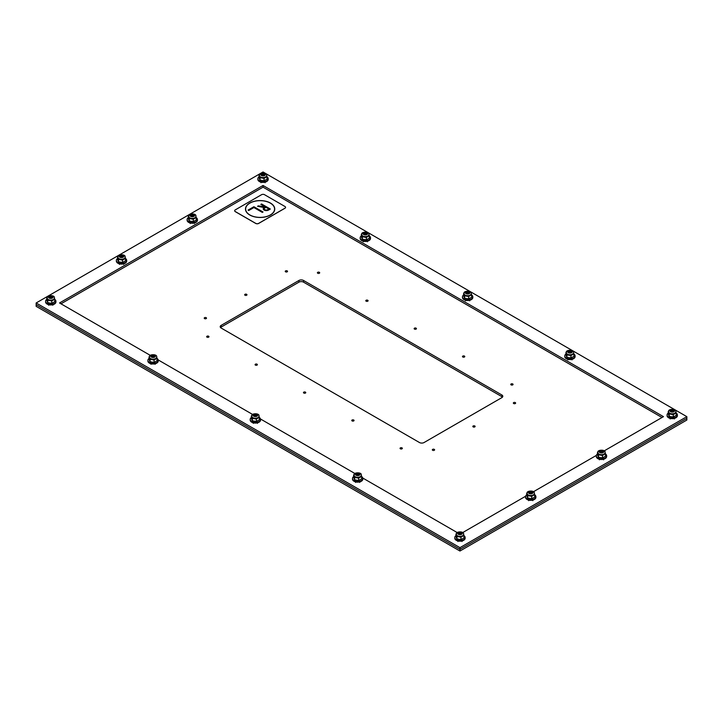 <?xml version="1.0" encoding="UTF-8"?>
<svg xmlns="http://www.w3.org/2000/svg" width="723" height="723" viewBox="0 0 723 723"><rect width="100%" height="100%" fill="white"/><g stroke="black" fill="none" stroke-linecap="round" stroke-linejoin="round"><path stroke-width="1.08" d="M424.067 442.53A3.254 1.88 180 0 1 419.457 442.53L221.148 328.034A3.254 1.88 180 0 1 220.199 326.706A3.254 1.88 180 0 1 221.148 325.377L298.933 280.47A3.254 1.88 180 0 1 303.543 280.47L501.852 394.966A3.254 1.88 180 0 1 502.801 396.294A3.254 1.88 180 0 1 501.852 397.623L424.067 442.53M502.458 397.135A3.254 1.88 0 0 0 501.852 396.647L303.543 282.16A3.254 1.88 0 0 0 298.933 282.16L221.148 327.067A3.254 1.88 0 0 0 220.542 327.555M432.661 450.302A1.139 0.66 180 0 1 432.327 449.833A1.139 0.66 180 0 1 433.466 449.173A1.139 0.66 180 0 1 434.604 449.833A1.139 0.66 180 0 1 433.899 450.438A1.139 0.66 180 0 1 432.661 450.302M473.167 426.913A1.139 0.66 180 0 1 472.833 426.443A1.139 0.66 180 0 1 473.981 425.784A1.139 0.66 180 0 1 475.119 426.443A1.139 0.66 180 0 1 474.415 427.049A1.139 0.66 180 0 1 473.167 426.913M513.682 403.524A1.139 0.66 180 0 1 513.348 403.054A1.139 0.66 180 0 1 514.487 402.395A1.139 0.66 180 0 1 515.626 403.054A1.139 0.66 180 0 1 514.921 403.669A1.139 0.66 180 0 1 513.682 403.524M511.107 384.889A1.139 0.66 180 0 1 510.772 384.428A1.139 0.66 180 0 1 511.92 383.768A1.139 0.66 180 0 1 513.059 384.428A1.139 0.66 180 0 1 512.354 385.034A1.139 0.66 180 0 1 511.107 384.889M400.388 448.811A1.139 0.66 180 0 1 400.054 448.35A1.139 0.66 180 0 1 401.202 447.691A1.139 0.66 180 0 1 402.34 448.35A1.139 0.66 180 0 1 401.636 448.956A1.139 0.66 180 0 1 400.388 448.811M352.11 420.94A1.139 0.66 180 0 1 351.776 420.47A1.139 0.66 180 0 1 352.914 419.81A1.139 0.66 180 0 1 354.053 420.47A1.139 0.66 180 0 1 353.348 421.075A1.139 0.66 180 0 1 352.11 420.94M462.819 357.017A1.139 0.66 180 0 1 462.485 356.547A1.139 0.66 180 0 1 463.633 355.888A1.139 0.66 180 0 1 464.772 356.547A1.139 0.66 180 0 1 464.067 357.153A1.139 0.66 180 0 1 462.819 357.017M414.478 329.101A1.139 0.66 180 0 1 414.143 328.64A1.139 0.66 180 0 1 415.282 327.98A1.139 0.66 180 0 1 416.43 328.64A1.139 0.66 180 0 1 415.725 329.245A1.139 0.66 180 0 1 414.478 329.101M303.823 393.059A1.139 0.66 180 0 1 303.488 392.598A1.139 0.66 180 0 1 304.627 391.938A1.139 0.66 180 0 1 305.766 392.598A1.139 0.66 180 0 1 305.061 393.204A1.139 0.66 180 0 1 303.823 393.059M255.418 365.115A1.139 0.66 180 0 1 255.083 364.645A1.139 0.66 180 0 1 256.222 363.994A1.139 0.66 180 0 1 257.37 364.645A1.139 0.66 180 0 1 256.665 365.26A1.139 0.66 180 0 1 255.418 365.115M207.013 337.171A1.139 0.66 180 0 1 206.679 336.701A1.139 0.66 180 0 1 207.826 336.041A1.139 0.66 180 0 1 208.965 336.701A1.139 0.66 180 0 1 208.26 337.316A1.139 0.66 180 0 1 207.013 337.171M366.136 301.193A1.139 0.66 180 0 1 365.802 300.723A1.139 0.66 180 0 1 366.941 300.072A1.139 0.66 180 0 1 368.079 300.723A1.139 0.66 180 0 1 367.383 301.337A1.139 0.66 180 0 1 366.136 301.193M317.731 273.249A1.139 0.66 180 0 1 317.397 272.779A1.139 0.66 180 0 1 318.536 272.119A1.139 0.66 180 0 1 319.683 272.779A1.139 0.66 180 0 1 318.979 273.393A1.139 0.66 180 0 1 317.731 273.249M204.564 318.608A1.139 0.66 180 0 1 204.229 318.138A1.139 0.66 180 0 1 205.368 317.487A1.139 0.66 180 0 1 206.507 318.138A1.139 0.66 180 0 1 205.802 318.753A1.139 0.66 180 0 1 204.564 318.608M245.016 295.255A1.139 0.66 180 0 1 244.681 294.785A1.139 0.66 180 0 1 245.82 294.125A1.139 0.66 180 0 1 246.959 294.785A1.139 0.66 180 0 1 246.254 295.391A1.139 0.66 180 0 1 245.016 295.255M285.585 271.83A1.139 0.66 180 0 1 285.251 271.36A1.139 0.66 180 0 1 286.389 270.709A1.139 0.66 180 0 1 287.528 271.36A1.139 0.66 180 0 1 286.823 271.975A1.139 0.66 180 0 1 285.585 271.83M686.85 416.656L686.85 418.346L459.964 549.335L686.85 418.346L686.85 420.036L459.964 551.025L459.964 549.335L36.15 304.654L36.15 302.964L263.036 171.975L686.85 416.656L459.964 547.654L36.15 302.964M459.964 551.025L36.15 306.344L36.15 304.654L459.964 549.335L459.964 547.654M457.225 532.571L362.783 478.048M354.93 473.511L260.479 418.979M252.625 414.451L158.183 359.918M150.33 355.382L59.53 302.964L263.036 185.477L663.47 416.656L604.211 450.872M662.006 417.505L263.036 187.158L60.994 303.805M263.036 187.158L263.036 185.477M596.358 455.409L533.457 491.721M525.603 496.258L462.693 532.571M670.7 411.441A1.563 0.904 180 0 1 671.134 410.646A1.563 0.904 180 0 1 673.339 410.646A1.563 0.904 180 0 1 673.773 411.441M668.224 413.077A5.169 2.982 0 0 0 667.067 414.957L667.067 415.662A5.169 2.982 0 0 0 672.236 418.644A5.169 2.982 0 0 0 677.406 415.662L677.406 414.957A5.169 2.982 0 0 0 676.249 413.077M667.067 414.957A5.169 2.982 0 0 0 672.236 417.939A5.169 2.982 0 0 0 677.406 414.957M668.224 411.604L668.224 414.017L669.227 416.358L673.24 417.026L676.249 415.354L676.249 412.95L673.24 414.622L669.227 413.954L668.224 411.604L668.712 411.197M673.24 417.026L673.24 414.622M675.833 411.721L676.249 412.95M668.639 411.947A3.597 2.079 0 0 0 669.643 413.448A3.597 2.079 0 0 0 673.646 413.918A3.597 2.079 0 0 0 675.833 411.92M669.227 416.358L669.227 413.954M668.648 411.875A3.597 2.079 0 0 0 668.639 412.002A3.597 2.079 0 0 0 669.643 413.448A3.597 2.079 0 0 0 673.574 413.936A3.597 2.079 0 0 0 675.833 412.002A3.597 2.079 0 0 0 675.824 411.875M568.395 352.381A1.563 0.904 180 0 1 568.829 351.586A1.563 0.904 180 0 1 571.034 351.586A1.563 0.904 180 0 1 571.468 352.381M565.928 354.017A5.169 2.982 0 0 0 564.771 355.897L564.771 356.602A5.169 2.982 0 0 0 569.932 359.584A5.169 2.982 0 0 0 575.101 356.602L575.101 355.897A5.169 2.982 0 0 0 573.945 354.017M564.771 355.897A5.169 2.982 0 0 0 569.932 358.879A5.169 2.982 0 0 0 575.101 355.897M565.928 352.544L565.928 354.957L566.922 357.298L570.935 357.966L573.945 356.294L573.945 353.89L570.935 355.553L566.922 354.885L565.928 352.544L566.416 352.137M570.935 357.966L570.935 355.553M573.529 352.661L573.945 353.89M566.335 352.887A3.597 2.079 0 0 0 567.338 354.387A3.597 2.079 0 0 0 571.351 354.857A3.597 2.079 0 0 0 573.529 352.86M566.922 357.298L566.922 354.885M566.344 352.806A3.597 2.079 0 0 0 566.335 352.941A3.597 2.079 0 0 0 567.338 354.378A3.597 2.079 0 0 0 571.278 354.866A3.597 2.079 0 0 0 573.529 352.941A3.597 2.079 0 0 0 573.52 352.806M466.1 293.321A1.563 0.904 180 0 1 466.534 292.526A1.563 0.904 180 0 1 468.739 292.526A1.563 0.904 180 0 1 469.173 293.321M463.624 294.957A5.169 2.982 0 0 0 462.467 296.837L462.467 297.533A5.169 2.982 0 0 0 467.636 300.515A5.169 2.982 0 0 0 472.806 297.533L472.806 296.837A5.169 2.982 0 0 0 471.649 294.957M462.467 296.837A5.169 2.982 0 0 0 467.636 299.819A5.169 2.982 0 0 0 472.806 296.837M463.624 293.484L463.624 295.888L464.627 298.228L468.64 298.906L471.649 297.234L471.649 294.821L468.64 296.493L464.627 295.824L463.624 293.484L464.112 293.077M468.64 298.906L468.64 296.493M471.233 293.592L471.649 294.821M464.039 293.827A3.597 2.079 0 0 0 465.043 295.318A3.597 2.079 0 0 0 469.046 295.788A3.597 2.079 0 0 0 471.233 293.791M464.627 298.228L464.627 295.824M464.049 293.746A3.597 2.079 0 0 0 464.039 293.881A3.597 2.079 0 0 0 465.043 295.318A3.597 2.079 0 0 0 468.974 295.806A3.597 2.079 0 0 0 471.233 293.881A3.597 2.079 0 0 0 471.224 293.746M363.796 234.252A1.563 0.904 180 0 1 364.229 233.466A1.563 0.904 180 0 1 366.444 233.466A1.563 0.904 180 0 1 366.877 234.252M361.328 235.888A5.169 2.982 0 0 0 360.171 237.768L360.171 238.473A5.169 2.982 0 0 0 365.332 241.455A5.169 2.982 0 0 0 370.501 238.473L370.501 237.768A5.169 2.982 0 0 0 369.345 235.888M360.171 237.768A5.169 2.982 0 0 0 365.332 240.759A5.169 2.982 0 0 0 370.501 237.768M361.328 234.424L361.328 236.828L362.322 239.168L366.335 239.837L369.345 238.174L369.345 235.761L366.335 237.433L362.322 236.764L361.328 234.424L361.816 234.008M366.335 239.837L366.335 237.433M368.929 234.532L369.345 235.761M361.735 234.758A3.597 2.079 0 0 0 362.738 236.258A3.597 2.079 0 0 0 366.751 236.728A3.597 2.079 0 0 0 368.929 234.731M362.322 239.168L362.322 236.764M361.744 234.686A3.597 2.079 0 0 0 361.735 234.821A3.597 2.079 0 0 0 362.738 236.258A3.597 2.079 0 0 0 366.678 236.746A3.597 2.079 0 0 0 368.929 234.821A3.597 2.079 0 0 0 368.92 234.686M261.5 175.192A1.563 0.904 180 0 1 261.934 174.397A1.563 0.904 180 0 1 264.139 174.397A1.563 0.904 180 0 1 264.573 175.192M259.024 176.828A5.169 2.982 0 0 0 257.867 178.708L257.867 179.412A5.169 2.982 0 0 0 263.036 182.395A5.169 2.982 0 0 0 268.206 179.412L268.206 178.708A5.169 2.982 0 0 0 267.049 176.828M257.867 178.708A5.169 2.982 0 0 0 263.036 181.69A5.169 2.982 0 0 0 268.206 178.708M259.024 175.355L259.024 177.768L260.027 180.108L264.04 180.777L267.049 179.105L267.049 176.701L264.04 178.373L260.027 177.704L259.024 175.355L259.512 174.948M264.04 180.777L264.04 178.373M266.633 175.472L267.049 176.701M259.44 175.698A3.597 2.079 0 0 0 260.443 177.198A3.597 2.079 0 0 0 264.446 177.668A3.597 2.079 0 0 0 266.633 175.671M260.027 180.108L260.027 177.704M259.449 175.626A3.597 2.079 0 0 0 259.44 175.752A3.597 2.079 0 0 0 260.443 177.198A3.597 2.079 0 0 0 264.383 177.686A3.597 2.079 0 0 0 266.633 175.752A3.597 2.079 0 0 0 266.624 175.626M599.945 452.291A1.563 0.904 180 0 1 600.379 451.504A1.563 0.904 180 0 1 602.584 451.504A1.563 0.904 180 0 1 603.018 452.291M597.469 453.927A5.169 2.982 0 0 0 596.312 455.806L596.312 456.511A5.169 2.982 0 0 0 601.482 459.494A5.169 2.982 0 0 0 606.642 456.511L606.642 455.806A5.169 2.982 0 0 0 605.485 453.927M596.312 455.806A5.169 2.982 0 0 0 601.482 458.798A5.169 2.982 0 0 0 606.642 455.806M597.469 452.462L597.469 454.866L598.463 457.207L602.476 457.876L605.485 456.213L605.485 453.8L602.476 455.472L598.463 454.803L597.469 452.462L597.957 452.047M602.476 457.876L602.476 455.472M605.07 452.571L605.485 453.8M597.885 452.797A3.597 2.079 0 0 0 598.888 454.297A3.597 2.079 0 0 0 602.892 454.767A3.597 2.079 0 0 0 605.07 452.77M598.463 457.207L598.463 454.803M597.885 452.725A3.597 2.079 0 0 0 597.885 452.86A3.597 2.079 0 0 0 598.888 454.297A3.597 2.079 0 0 0 602.819 454.785A3.597 2.079 0 0 0 605.07 452.86A3.597 2.079 0 0 0 605.07 452.725M190.745 216.041A1.563 0.904 180 0 1 191.179 215.255A1.563 0.904 180 0 1 193.384 215.255A1.563 0.904 180 0 1 193.818 216.041M188.269 217.677A5.169 2.982 0 0 0 187.112 219.557L187.112 220.262A5.169 2.982 0 0 0 192.282 223.244A5.169 2.982 0 0 0 197.442 220.262L197.442 219.557A5.169 2.982 0 0 0 196.294 217.677M187.112 219.557A5.169 2.982 0 0 0 192.282 222.548A5.169 2.982 0 0 0 197.442 219.557M188.269 216.213L188.269 218.617L189.263 220.958L193.276 221.627L196.294 219.964L196.294 217.551L193.276 219.223L189.263 218.554L188.269 216.213L188.757 215.797M193.276 221.627L193.276 219.223M195.87 216.322L196.294 217.551M188.685 216.548A3.597 2.079 0 0 0 189.688 218.048A3.597 2.079 0 0 0 193.692 218.518A3.597 2.079 0 0 0 195.879 216.52M189.263 220.958L189.263 218.554M188.685 216.475A3.597 2.079 0 0 0 188.685 216.611A3.597 2.079 0 0 0 189.688 218.048A3.597 2.079 0 0 0 193.619 218.536A3.597 2.079 0 0 0 195.879 216.611A3.597 2.079 0 0 0 195.87 216.475M529.182 493.14A1.563 0.904 180 0 1 529.616 492.354A1.563 0.904 180 0 1 531.821 492.354A1.563 0.904 180 0 1 532.255 493.14M526.706 494.785A5.169 2.982 0 0 0 525.558 496.665L525.558 497.361A5.169 2.982 0 0 0 530.718 500.343A5.169 2.982 0 0 0 535.888 497.361L535.888 496.665A5.169 2.982 0 0 0 534.731 494.785M525.558 496.665A5.169 2.982 0 0 0 530.718 499.647A5.169 2.982 0 0 0 535.888 496.665M526.706 493.312L526.706 495.716L527.709 498.057L531.721 498.734L534.731 497.063L534.731 494.649L531.721 496.321L527.709 495.653L526.706 493.312L527.194 492.905M531.721 498.734L531.721 496.321M534.315 493.42L534.731 494.649M527.121 493.655A3.597 2.079 0 0 0 528.124 495.147A3.597 2.079 0 0 0 532.137 495.617A3.597 2.079 0 0 0 534.315 493.619M527.709 498.057L527.709 495.653M527.13 493.574A3.597 2.079 0 0 0 527.121 493.71A3.597 2.079 0 0 0 528.124 495.147A3.597 2.079 0 0 0 532.065 495.635A3.597 2.079 0 0 0 534.315 493.71A3.597 2.079 0 0 0 534.306 493.574M119.982 256.891A1.563 0.904 180 0 1 120.416 256.105A1.563 0.904 180 0 1 122.621 256.105A1.563 0.904 180 0 1 123.055 256.891M117.515 258.536A5.169 2.982 0 0 0 116.358 260.416L116.358 261.111A5.169 2.982 0 0 0 121.518 264.094A5.169 2.982 0 0 0 126.688 261.111L126.688 260.416A5.169 2.982 0 0 0 125.531 258.536M116.358 260.416A5.169 2.982 0 0 0 121.518 263.398A5.169 2.982 0 0 0 126.688 260.416M117.515 257.063L117.515 259.467L118.509 261.807L122.521 262.485L125.531 260.813L125.531 258.4L122.521 260.072L118.509 259.403L117.515 257.063L117.994 256.656M122.521 262.485L122.521 260.072M125.115 257.171L125.531 258.4M117.921 257.406A3.597 2.079 0 0 0 118.924 258.897A3.597 2.079 0 0 0 122.937 259.367A3.597 2.079 0 0 0 125.115 257.37M118.509 261.807L118.509 259.403M117.93 257.325A3.597 2.079 0 0 0 117.921 257.46A3.597 2.079 0 0 0 118.924 258.897A3.597 2.079 0 0 0 122.865 259.385A3.597 2.079 0 0 0 125.115 257.46A3.597 2.079 0 0 0 125.106 257.325M458.427 533.999A1.563 0.904 180 0 1 458.861 533.203A1.563 0.904 180 0 1 461.066 533.203A1.563 0.904 180 0 1 461.5 533.999M455.951 535.635A5.169 2.982 0 0 0 454.794 537.514L454.794 538.219A5.169 2.982 0 0 0 459.964 541.202A5.169 2.982 0 0 0 465.133 538.219L465.133 537.514A5.169 2.982 0 0 0 463.976 535.635M454.794 537.514A5.169 2.982 0 0 0 459.964 540.497A5.169 2.982 0 0 0 465.133 537.514M455.951 534.161L455.951 536.574L456.954 538.915L460.967 539.584L463.976 537.912L463.976 535.499L460.967 537.171L456.954 536.502L455.951 534.161L456.439 533.755M460.967 539.584L460.967 537.171M463.56 534.27L463.976 535.499M456.367 534.505A3.597 2.079 0 0 0 457.37 535.996A3.597 2.079 0 0 0 461.373 536.466A3.597 2.079 0 0 0 463.56 534.469M456.954 538.915L456.954 536.502M456.376 534.424A3.597 2.079 0 0 0 456.367 534.559A3.597 2.079 0 0 0 457.37 535.996A3.597 2.079 0 0 0 461.31 536.484A3.597 2.079 0 0 0 463.56 534.559A3.597 2.079 0 0 0 463.551 534.424M356.123 474.93A1.563 0.904 180 0 1 356.556 474.143A1.563 0.904 180 0 1 358.771 474.143A1.563 0.904 180 0 1 359.204 474.93M353.655 476.574A5.169 2.982 0 0 0 352.499 478.454L352.499 479.15A5.169 2.982 0 0 0 357.668 482.133A5.169 2.982 0 0 0 362.829 479.15L362.829 478.454A5.169 2.982 0 0 0 361.672 476.574M352.499 478.454A5.169 2.982 0 0 0 357.668 481.437A5.169 2.982 0 0 0 362.829 478.454M353.655 475.101L353.655 477.505L354.65 479.846L358.662 480.515L361.672 478.852L361.672 476.439L358.662 478.111L354.65 477.442L353.655 475.101L354.143 474.695M358.662 480.515L358.662 478.111M361.256 475.21L361.672 476.439M354.071 475.445A3.597 2.079 0 0 0 355.065 476.936A3.597 2.079 0 0 0 359.078 477.406A3.597 2.079 0 0 0 361.256 475.409M354.65 479.846L354.65 477.442M354.071 475.363A3.597 2.079 0 0 0 354.071 475.499A3.597 2.079 0 0 0 355.074 476.936A3.597 2.079 0 0 0 359.006 477.424A3.597 2.079 0 0 0 361.256 475.499A3.597 2.079 0 0 0 361.256 475.363M253.827 415.87A1.563 0.904 180 0 1 254.261 415.083A1.563 0.904 180 0 1 256.466 415.083A1.563 0.904 180 0 1 256.9 415.87M251.351 417.505A5.169 2.982 0 0 0 250.194 419.385L250.194 420.09A5.169 2.982 0 0 0 255.364 423.072A5.169 2.982 0 0 0 260.533 420.09L260.533 419.385A5.169 2.982 0 0 0 259.376 417.505M250.194 419.385A5.169 2.982 0 0 0 255.364 422.368A5.169 2.982 0 0 0 260.533 419.385M251.351 416.041L251.351 418.445L252.354 420.786L256.367 421.455L259.376 419.783L259.376 417.379L256.367 419.051L252.354 418.382L251.351 416.041L251.839 415.626M256.367 421.455L256.367 419.051M258.961 416.15L259.376 417.379M251.767 416.376A3.597 2.079 0 0 0 252.77 417.876A3.597 2.079 0 0 0 256.773 418.346A3.597 2.079 0 0 0 258.961 416.349M252.354 420.786L252.354 418.382M251.776 416.303A3.597 2.079 0 0 0 251.767 416.439A3.597 2.079 0 0 0 252.77 417.876A3.597 2.079 0 0 0 256.71 418.364A3.597 2.079 0 0 0 258.961 416.439A3.597 2.079 0 0 0 258.951 416.303M151.532 356.81A1.563 0.904 180 0 1 151.966 356.014A1.563 0.904 180 0 1 154.171 356.014A1.563 0.904 180 0 1 154.605 356.81M149.055 358.445A5.169 2.982 0 0 0 147.899 360.325L147.899 361.03A5.169 2.982 0 0 0 153.068 364.012A5.169 2.982 0 0 0 158.229 361.03L158.229 360.325A5.169 2.982 0 0 0 157.072 358.445M147.899 360.325A5.169 2.982 0 0 0 153.068 363.308A5.169 2.982 0 0 0 158.229 360.325M149.055 356.972L149.055 359.385L150.05 361.726L154.062 362.395L157.072 360.723L157.072 358.319L154.062 359.982L150.05 359.313L149.055 356.972L149.544 356.566M154.062 362.395L154.062 359.982M156.656 357.09L157.072 358.319M149.471 357.316A3.597 2.079 0 0 0 150.465 358.816A3.597 2.079 0 0 0 154.478 359.286A3.597 2.079 0 0 0 156.656 357.289M150.05 361.726L150.05 359.313M149.471 357.243A3.597 2.079 0 0 0 149.471 357.37A3.597 2.079 0 0 0 150.474 358.807A3.597 2.079 0 0 0 154.406 359.295A3.597 2.079 0 0 0 156.656 357.37A3.597 2.079 0 0 0 156.656 357.243M49.227 297.749A1.563 0.904 180 0 1 49.661 296.954A1.563 0.904 180 0 1 51.866 296.954A1.563 0.904 180 0 1 52.3 297.749M46.751 299.385A5.169 2.982 0 0 0 45.594 301.265L45.594 301.97A5.169 2.982 0 0 0 50.764 304.952A5.169 2.982 0 0 0 55.933 301.97L55.933 301.265A5.169 2.982 0 0 0 54.776 299.385M45.594 301.265A5.169 2.982 0 0 0 50.764 304.247A5.169 2.982 0 0 0 55.933 301.265M46.751 297.912L46.751 300.325L47.754 302.666L51.767 303.335L54.776 301.663L54.776 299.25L51.767 300.922L47.754 300.253L46.751 297.912L47.239 297.505M51.767 303.335L51.767 300.922M54.361 298.021L54.776 299.25M47.167 298.256A3.597 2.079 0 0 0 48.17 299.747A3.597 2.079 0 0 0 52.173 300.226A3.597 2.079 0 0 0 54.361 298.228M47.754 302.666L47.754 300.253M47.176 298.174A3.597 2.079 0 0 0 47.167 298.31A3.597 2.079 0 0 0 48.17 299.747A3.597 2.079 0 0 0 52.11 300.235A3.597 2.079 0 0 0 54.361 298.31A3.597 2.079 0 0 0 54.352 298.174M260.858 204.401L261.572 203.985L270.33 209.037M257.56 206.29L258.283 205.865L265.233 206.932L260.84 204.392L261.572 203.967L270.348 209.028L268.513 210.086A3.1 1.789 180 0 1 265.142 210.474A3.1 1.789 180 0 1 263.226 208.82A3.1 1.789 180 0 1 264.13 207.564L257.56 206.29L258.283 205.883L265.233 206.923M264.257 208.82L264.257 208.83A2.07 1.193 0 0 0 265.531 209.923A2.07 1.193 0 0 0 267.79 209.661L268.884 209.046L265.956 207.347L264.862 207.98A2.07 1.193 0 0 0 264.257 208.82L264.257 208.83A2.07 1.193 0 0 0 265.531 209.932A2.07 1.193 0 0 0 267.79 209.679L268.884 209.028M264.13 207.555L264.13 207.564A3.1 1.789 180 0 0 263.226 208.82M248.07 210.095L253.9 206.724L263.027 211.993L262.304 212.408L253.9 207.555L248.784 210.51L248.061 210.086L253.9 206.715L263.036 211.984M249.769 215.002A14.632 8.45 180 0 1 245.477 209.028A14.632 8.45 180 0 1 260.117 200.578A14.632 8.45 180 0 1 274.749 209.028A14.632 8.45 180 0 1 265.712 216.837A14.632 8.45 180 0 1 249.769 215.002M245.477 209.037A14.632 8.45 180 0 1 260.117 200.596A14.632 8.45 180 0 1 274.749 209.037M245.648 209.028L245.648 209.046A14.469 8.351 0 0 0 245.648 209.046A14.469 8.351 0 0 0 249.887 214.948A14.469 8.351 0 0 0 265.648 216.746A14.469 8.351 0 0 0 274.577 209.028A14.469 8.351 0 0 0 260.117 200.678A14.469 8.351 0 0 0 245.648 209.028A14.469 8.351 0 0 0 249.887 214.939A14.469 8.351 0 0 0 265.648 216.764A14.469 8.351 0 0 0 274.577 209.046A14.469 8.351 0 0 0 274.577 209.037L274.577 209.046M284.961 206.498A2.07 1.193 180 0 1 285.567 207.347A2.07 1.193 180 0 1 284.961 208.188L258.653 223.371A2.07 1.193 180 0 1 255.725 223.371L235.273 211.559A2.07 1.193 180 0 1 234.668 210.718A2.07 1.193 180 0 1 235.273 209.878L261.572 194.686A2.07 1.193 180 0 1 264.501 194.686L284.961 206.498M234.668 210.755A2.07 1.193 0 0 0 234.668 210.782A2.07 1.193 0 0 0 235.273 211.631L255.725 223.443A2.07 1.193 0 0 0 258.653 223.443L284.961 208.251A2.07 1.193 0 0 0 285.567 207.411A2.07 1.193 0 0 0 285.558 207.374M221.148 325.377L221.148 327.067M298.933 280.47L298.933 282.16M501.852 394.966L501.852 396.647M303.543 280.47L303.543 282.16M670.619 411.279A1.618 0.94 180 0 1 672.236 410.348A1.618 0.94 180 0 1 673.854 411.279L670.619 411.279M669.643 413.176A3.597 2.079 0 0 0 673.574 413.664A3.597 2.079 0 0 0 675.833 411.739C676.909 408.405 667.437 408.694 668.639 411.739A3.597 2.079 0 0 0 669.643 413.176M670.528 411.685A2.377 1.374 180 0 1 671.667 409.408A2.377 1.374 180 0 1 674.514 411.116A2.377 1.374 180 0 1 670.528 411.685M670.592 411.649A2.277 1.319 0 0 0 674.423 411.107A2.277 1.319 0 0 0 671.685 409.462A2.277 1.319 0 0 0 670.592 411.649M568.314 352.218A1.618 0.94 180 0 1 569.932 351.279A1.618 0.94 180 0 1 571.559 352.218L568.314 352.218M567.338 354.116A3.597 2.079 0 0 0 571.278 354.604A3.597 2.079 0 0 0 573.529 352.679C574.613 349.345 565.142 349.634 566.335 352.679A3.597 2.079 0 0 0 567.338 354.116M568.224 352.625A2.377 1.374 180 0 1 569.363 350.348A2.377 1.374 180 0 1 572.218 352.056A2.377 1.374 180 0 1 568.224 352.625M568.287 352.589A2.277 1.319 0 0 0 572.128 352.047A2.277 1.319 0 0 0 569.39 350.402A2.277 1.319 0 0 0 568.287 352.589M466.019 293.158A1.618 0.94 180 0 1 467.636 292.219A1.618 0.94 180 0 1 469.254 293.158L466.019 293.158M465.043 295.056A3.597 2.079 0 0 0 468.974 295.544A3.597 2.079 0 0 0 471.233 293.61C472.309 290.284 462.837 290.574 464.039 293.61A3.597 2.079 0 0 0 465.043 295.056M465.928 293.565A2.377 1.374 180 0 1 467.067 291.288A2.377 1.374 180 0 1 469.914 292.996A2.377 1.374 180 0 1 465.928 293.565M465.992 293.529A2.277 1.319 0 0 0 469.823 292.978A2.277 1.319 0 0 0 467.085 291.333A2.277 1.319 0 0 0 465.992 293.529M363.714 234.089A1.618 0.94 180 0 1 365.332 233.158A1.618 0.94 180 0 1 366.959 234.089L363.714 234.089M362.738 235.987A3.597 2.079 0 0 0 366.678 236.475A3.597 2.079 0 0 0 368.929 234.55C370.013 231.224 360.542 231.514 361.735 234.55A3.597 2.079 0 0 0 362.738 235.987M363.624 234.505A2.377 1.374 180 0 1 364.763 232.219A2.377 1.374 180 0 1 367.618 233.936A2.377 1.374 180 0 1 363.624 234.505M363.687 234.469A2.277 1.319 0 0 0 367.528 233.918A2.277 1.319 0 0 0 364.79 232.273A2.277 1.319 0 0 0 363.687 234.469M261.419 175.029A1.618 0.94 180 0 1 263.036 174.098A1.618 0.94 180 0 1 264.654 175.029L261.419 175.029M260.443 176.927A3.597 2.079 0 0 0 264.383 177.415A3.597 2.079 0 0 0 266.633 175.49C267.709 172.155 258.247 172.445 259.44 175.49A3.597 2.079 0 0 0 260.443 176.927M261.328 175.436A2.377 1.374 180 0 1 262.467 173.159A2.377 1.374 180 0 1 265.314 174.876A2.377 1.374 180 0 1 261.328 175.436M261.392 175.4A2.277 1.319 0 0 0 265.233 174.858A2.277 1.319 0 0 0 262.494 173.213A2.277 1.319 0 0 0 261.392 175.4M599.855 452.128A1.618 0.94 180 0 1 601.482 451.197A1.618 0.94 180 0 1 603.099 452.128L599.855 452.128M598.888 454.026A3.597 2.079 0 0 0 602.819 454.514A3.597 2.079 0 0 0 605.07 452.589C606.154 449.263 596.683 449.552 597.885 452.589A3.597 2.079 0 0 0 598.888 454.026M599.765 452.544A2.377 1.374 180 0 1 600.912 450.257A2.377 1.374 180 0 1 603.759 451.974A2.377 1.374 180 0 1 599.765 452.544M599.837 452.508A2.277 1.319 0 0 0 603.669 451.956A2.277 1.319 0 0 0 600.93 450.312A2.277 1.319 0 0 0 599.837 452.508M190.655 215.879A1.618 0.94 180 0 1 192.282 214.948A1.618 0.94 180 0 1 193.9 215.879L190.655 215.879M189.688 217.777A3.597 2.079 0 0 0 193.619 218.265A3.597 2.079 0 0 0 195.879 216.34C196.954 213.014 187.483 213.303 188.685 216.34A3.597 2.079 0 0 0 189.688 217.777M190.565 216.294A2.377 1.374 180 0 1 191.712 214.008A2.377 1.374 180 0 1 194.559 215.725A2.377 1.374 180 0 1 190.565 216.294M190.637 216.258A2.277 1.319 0 0 0 194.469 215.707A2.277 1.319 0 0 0 191.731 214.062A2.277 1.319 0 0 0 190.637 216.258M529.1 492.987A1.618 0.94 180 0 1 530.718 492.047A1.618 0.94 180 0 1 532.345 492.987L529.1 492.987M528.124 494.884A3.597 2.079 0 0 0 532.065 495.363A3.597 2.079 0 0 0 534.315 493.438C535.391 490.113 525.928 490.402 527.121 493.438A3.597 2.079 0 0 0 528.124 494.884M529.01 493.393A2.377 1.374 180 0 1 530.149 491.116A2.377 1.374 180 0 1 532.996 492.824A2.377 1.374 180 0 1 529.01 493.393M529.073 493.357A2.277 1.319 0 0 0 532.914 492.806A2.277 1.319 0 0 0 530.176 491.161A2.277 1.319 0 0 0 529.073 493.357M119.901 256.737A1.618 0.94 180 0 1 121.518 255.797A1.618 0.94 180 0 1 123.145 256.737L119.901 256.737M118.924 258.635A3.597 2.079 0 0 0 122.865 259.114A3.597 2.079 0 0 0 125.115 257.189C126.191 253.863 116.728 254.153 117.921 257.189A3.597 2.079 0 0 0 118.924 258.635M119.81 257.144A2.377 1.374 180 0 1 120.949 254.867A2.377 1.374 180 0 1 123.796 256.575A2.377 1.374 180 0 1 119.81 257.144M119.873 257.108A2.277 1.319 0 0 0 123.714 256.557A2.277 1.319 0 0 0 120.976 254.912A2.277 1.319 0 0 0 119.873 257.108M458.346 533.836A1.618 0.94 180 0 1 459.964 532.896A1.618 0.94 180 0 1 461.581 533.836L458.346 533.836M457.37 535.734A3.597 2.079 0 0 0 461.31 536.222A3.597 2.079 0 0 0 463.56 534.297C464.636 530.962 455.174 531.251 456.367 534.297A3.597 2.079 0 0 0 457.37 535.734M458.255 534.243A2.377 1.374 180 0 1 459.394 531.965A2.377 1.374 180 0 1 462.241 533.673A2.377 1.374 180 0 1 458.255 534.243M458.319 534.207A2.277 1.319 0 0 0 462.16 533.664A2.277 1.319 0 0 0 459.421 532.02A2.277 1.319 0 0 0 458.319 534.207M356.041 474.776A1.618 0.94 180 0 1 357.668 473.836A1.618 0.94 180 0 1 359.286 474.776L356.041 474.776M355.074 476.665A3.597 2.079 0 0 0 359.006 477.153A3.597 2.079 0 0 0 361.256 475.228C362.34 471.902 352.869 472.191 354.071 475.228A3.597 2.079 0 0 0 355.074 476.665M355.951 475.183A2.377 1.374 180 0 1 357.099 472.905A2.377 1.374 180 0 1 359.946 474.613A2.377 1.374 180 0 1 355.951 475.183M356.014 475.147A2.277 1.319 0 0 0 359.855 474.595A2.277 1.319 0 0 0 357.117 472.95A2.277 1.319 0 0 0 356.014 475.147M253.746 415.707A1.618 0.94 180 0 1 255.364 414.776A1.618 0.94 180 0 1 256.981 415.707L253.746 415.707M252.77 417.605A3.597 2.079 0 0 0 256.71 418.093A3.597 2.079 0 0 0 258.961 416.168C260.036 412.842 250.574 413.131 251.767 416.168A3.597 2.079 0 0 0 252.77 417.605M253.656 416.123A2.377 1.374 180 0 1 254.794 413.836A2.377 1.374 180 0 1 257.641 415.553A2.377 1.374 180 0 1 253.656 416.123M253.719 416.087A2.277 1.319 0 0 0 257.56 415.535A2.277 1.319 0 0 0 254.821 413.89A2.277 1.319 0 0 0 253.719 416.087M151.441 356.647A1.618 0.94 180 0 1 153.068 355.716A1.618 0.94 180 0 1 154.686 356.647L151.441 356.647M150.474 358.545A3.597 2.079 0 0 0 154.406 359.033A3.597 2.079 0 0 0 156.656 357.108C157.741 353.773 148.269 354.062 149.471 357.108A3.597 2.079 0 0 0 150.474 358.545M151.351 357.054A2.377 1.374 180 0 1 152.499 354.776A2.377 1.374 180 0 1 155.346 356.484A2.377 1.374 180 0 1 151.351 357.054M151.423 357.017A2.277 1.319 0 0 0 155.255 356.475A2.277 1.319 0 0 0 152.517 354.83A2.277 1.319 0 0 0 151.423 357.017M49.146 297.587A1.618 0.94 180 0 1 50.764 296.647A1.618 0.94 180 0 1 52.381 297.587L49.146 297.587M48.17 299.485A3.597 2.079 0 0 0 52.11 299.973A3.597 2.079 0 0 0 54.361 298.048C55.436 294.713 45.974 295.002 47.167 298.048A3.597 2.079 0 0 0 48.17 299.485M49.056 297.993A2.377 1.374 180 0 1 50.194 295.716A2.377 1.374 180 0 1 53.041 297.424A2.377 1.374 180 0 1 49.056 297.993M49.119 297.957A2.277 1.319 0 0 0 52.96 297.415A2.277 1.319 0 0 0 50.221 295.77A2.277 1.319 0 0 0 49.119 297.957M674.306 418.96L674.306 418.391M670.167 418.96L670.167 418.391M572.001 359.9L572.001 359.331M567.871 359.9L567.871 359.331M469.706 300.84L469.706 300.271M465.567 300.84L465.567 300.271M367.401 241.771L367.401 241.211M363.271 241.771L363.271 241.211M265.106 182.711L265.106 182.142M260.967 182.711L260.967 182.142M603.542 459.81L603.542 459.25M599.412 459.81L599.412 459.25M194.342 223.561L194.342 223M190.212 223.561L190.212 223M532.788 500.668L532.788 500.099M528.658 500.668L528.658 500.099M123.588 264.419L123.588 263.85M119.458 264.419L119.458 263.85M462.033 541.518L462.033 540.949M457.894 541.518L457.894 540.949M359.729 482.458L359.729 481.889M355.599 482.458L355.599 481.889M257.433 423.389L257.433 422.828M253.294 423.389L253.294 422.828M155.129 364.329L155.129 363.759M150.999 364.329L150.999 363.759M52.833 305.269L52.833 304.699M48.694 305.269L48.694 304.699"/></g></svg>
